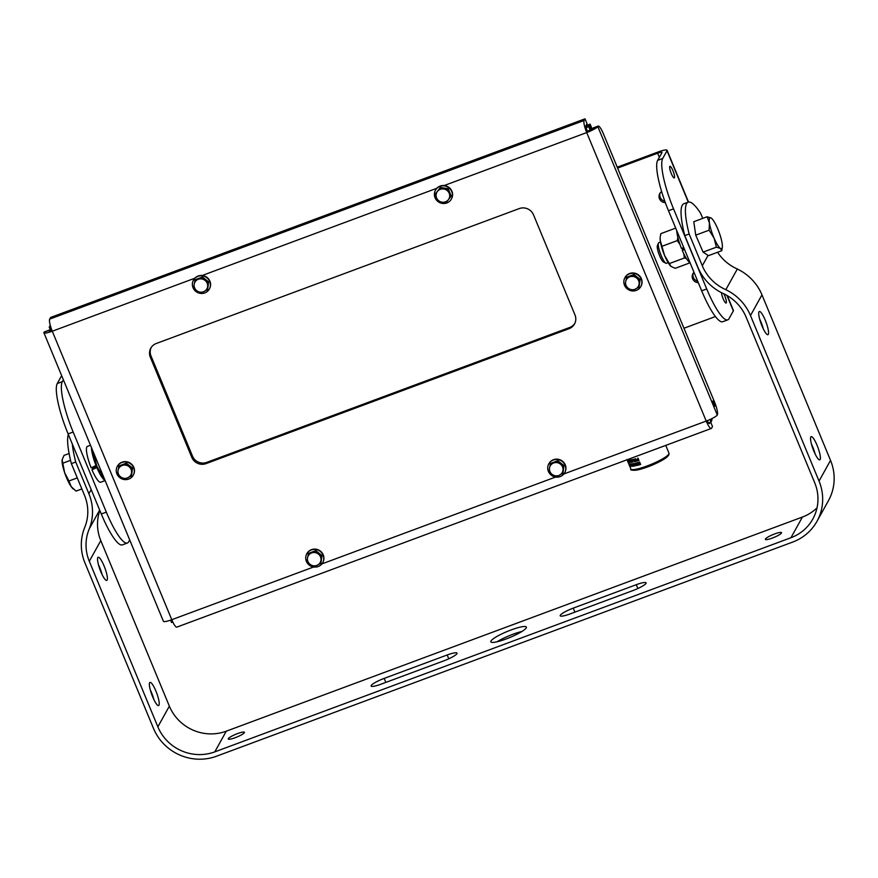 <?xml version="1.0" encoding="UTF-8"?>
<svg xmlns="http://www.w3.org/2000/svg" width="878" height="878" viewBox="0 0 878 878"><rect width="100%" height="100%" fill="white"/><g stroke="black" fill="none" stroke-linecap="round" stroke-linejoin="round"><path stroke-width="1.32" d="M672.91 170.661A6.179 1.284 -110.4 0 1 674.26 177.916A6.179 1.284 -110.4 0 1 671.297 173.57A6.179 1.284 -110.4 0 1 669.958 166.326A6.179 1.284 -110.4 0 1 672.91 170.661M723.823 293.812A6.179 1.284 -110.4 0 1 724.745 295.798A6.179 1.284 -110.4 0 1 726.084 303.042A6.179 1.284 -110.4 0 1 723.132 298.696A6.179 1.284 -110.4 0 1 721.475 292.67M693.324 273.069A6.179 5.948 -150.9 0 0 697.692 281.212M698.306 282.694A6.179 5.948 29.1 0 1 693.993 272.301M660.157 192.984A6.179 5.948 -150.9 0 0 664.822 201.194M665.326 202.62A6.179 5.948 29.1 0 1 661.639 191.58M92.947 468.051A11.655 2.414 -110.4 0 1 92.607 467.261M727.302 295.656L733.426 310.439A10.997 1.877 157.5 0 1 733.35 310.9L729.047 318.659A43.988 9.131 -110.4 0 1 727.785 319.855A43.988 9.131 -110.4 0 1 706.713 288.961L673.547 208.876A43.988 9.131 -110.4 0 1 662.703 158.49L667.006 150.742A10.997 1.877 -22.5 0 0 667.082 150.281A10.997 1.877 -22.5 0 0 658.357 151.905L617.245 167.182M706.713 288.961L701.676 290.837A43.988 9.131 69.6 0 0 722.748 321.721L727.785 319.855M701.676 290.837L668.498 210.753L673.547 208.876M662.703 158.49L657.655 160.367A43.988 9.131 69.6 0 0 668.498 210.753M657.655 160.367L661.968 152.607A5.498 0.944 -22.5 0 0 662.001 152.388A5.498 0.944 -22.5 0 0 657.644 153.189L617.607 168.071M61.658 375.641A10.997 1.877 -22.5 0 0 61.581 375.773L57.268 383.521A43.988 9.131 69.6 0 0 68.111 433.908L101.288 513.992A43.988 9.131 69.6 0 0 122.349 544.887L127.398 543.01A43.988 9.131 -110.4 0 1 106.326 512.115L101.288 513.992M68.111 433.908L73.159 432.031A43.988 9.131 -110.4 0 1 62.316 381.656L63.359 379.757M73.159 432.031L106.326 512.115M129.703 539.926L128.66 541.814A43.988 9.131 -110.4 0 1 127.398 543.01M715.405 316.552L683.951 328.24M49.19 330.128L44.35 331.928A10.997 2.283 69.6 0 0 44.032 332.224L48.872 330.424A10.997 2.283 -110.4 0 1 49.19 330.128A10.997 2.283 -110.4 0 1 50.441 330.754M48.872 330.424L48.817 330.534A5.279 0.9 -22.5 0 0 48.773 330.754A5.279 0.9 -22.5 0 0 51.923 330.337M44.032 332.224L43.977 332.334A10.558 1.811 -22.5 0 0 43.9 332.773A10.558 1.811 -22.5 0 0 52.274 331.215A10.558 2.195 -110.4 0 1 49.673 319.12L50.595 317.463L585.033 118.826L584.111 120.473A10.558 2.195 69.6 0 0 586.713 132.567A10.558 1.811 -22.5 0 0 597.775 126.487L597.83 126.388A10.997 2.283 -110.4 0 1 598.148 126.092A10.997 2.283 -110.4 0 1 603.416 133.807L714.626 402.289A10.997 2.283 -110.4 0 1 717.337 414.877L717.271 414.987A10.558 1.811 157.5 0 1 706.219 421.067A10.558 2.195 69.6 0 0 711.268 428.475A10.558 2.195 69.6 0 0 711.575 428.19L712.497 426.543L710.653 422.099M598.148 126.092L593.308 127.881A10.997 2.283 69.6 0 0 592.99 128.188L592.935 128.287A5.279 0.9 157.5 0 1 587.404 131.327L586.713 132.567L444.202 185.532M714.231 402.98A2.755 0.571 -110.4 0 1 714.835 406.207A2.755 0.571 -110.4 0 1 713.342 403.825A2.755 0.571 -110.4 0 1 712.914 401.048A2.755 0.571 -110.4 0 1 714.231 402.98M711.268 428.475L176.829 627.122A10.558 2.195 -110.4 0 1 171.77 619.714A10.558 1.811 157.5 0 1 163.396 621.273L43.9 332.773M710.214 422.263L709.589 423.383A5.279 1.097 -110.4 0 1 709.435 423.536A5.279 1.097 -110.4 0 1 707.273 420.661M585.033 118.826L587.02 123.622L586.109 125.28A5.279 1.097 69.6 0 0 587.404 131.327M574.98 314.939A10.997 10.591 29.1 0 1 569.043 328.69L206.034 463.628A10.997 10.591 29.1 0 1 191.799 457.361L150.336 357.258A10.997 10.591 29.1 0 1 156.273 343.496L519.293 208.569A10.997 10.591 29.1 0 1 533.517 214.836L574.98 314.939M151.17 347.556A10.997 10.591 -150.9 0 0 151.027 356.018L192.491 456.121A10.997 10.591 -150.9 0 0 206.714 462.388L569.734 327.45A10.997 10.591 -150.9 0 0 574.838 323.389M170.573 620.142L171.539 622.48L172.801 622.008M707.24 423.361L711.015 421.956L710.006 419.508M590.148 130.153L588.699 126.651L585.077 128.001M50.639 326.649L49.223 327.176L50.672 330.677M711.015 421.956L711.707 420.716L711.015 419.036M591.135 129.637L589.39 125.411L586.043 126.662M50.255 325.31L49.223 327.176M588.699 126.651L589.39 125.411L591.179 129.604M51.879 330.227L50.518 330.732M590.049 130.196L587.349 131.195M658.412 243.107L657.37 245.653A8.923 1.855 69.6 0 0 657.337 245.73A8.923 1.855 69.6 0 0 659.082 254.433A8.923 1.855 69.6 0 0 663.428 261.973L665.897 263.224A10.997 2.283 -110.4 0 1 660.541 253.929A10.997 2.283 -110.4 0 1 658.379 243.195A10.997 2.283 -110.4 0 1 658.412 243.107A10.997 2.283 -110.4 0 1 658.796 242.679L660.465 242.054M668.125 262.676L666.457 263.29A10.997 2.283 -110.4 0 1 665.897 263.224M711.136 218.018L711.63 218.402A16.495 3.424 69.6 0 0 711.136 218.018A16.495 3.424 69.6 0 0 709.435 222.979L707.097 216.756L711.136 218.018M722.32 247.168L721.782 250.691L720.454 248.43A16.495 3.424 69.6 0 0 722.32 247.168A16.495 3.424 69.6 0 0 722.155 243.469A16.495 3.424 69.6 0 0 717.491 228.269A16.495 3.424 69.6 0 0 711.63 218.402M714.099 238.179L709.073 230.201L709.435 222.979A16.495 3.424 69.6 0 0 714.099 238.179A16.495 3.424 69.6 0 0 720.454 248.43L716.415 247.168L714.099 238.179M721.782 250.691L708.458 255.652L703.091 252.118L695.738 235.15L709.073 230.201M703.091 252.118L716.415 247.168M695.738 235.15L693.774 221.717L707.097 216.756M62.14 459.776L64.61 472.573A16.495 3.424 -110.4 0 1 62.129 459.82A16.495 3.424 -110.4 0 1 62.14 459.776L64.017 455.397L69.11 453.509M68.956 481.001L71.129 486.555A16.495 3.424 -110.4 0 1 64.61 472.573L68.956 481.001L77.286 477.895M73.039 488.761A16.495 3.424 -110.4 0 1 72.819 488.574A16.495 3.424 -110.4 0 1 71.129 486.555L76.002 491.109L81.863 488.936M70.558 460.324L62.964 463.145M90.489 445.256L87.394 446.408A19.118 3.962 -110.4 0 0 91.147 467.809L96.525 465.318M97.359 467.315L91.97 469.807L93.024 467.908L96.986 466.437M96.185 465.933A19.118 3.962 -110.4 0 1 91.466 447.604M105.02 480.332A19.118 3.962 -110.4 0 1 97.008 467.93M105.13 480.595L100.707 482.231A19.118 3.962 -110.4 0 1 91.97 469.807M676.74 230.651A19.118 3.962 -110.4 0 0 681.449 248.397L683.742 247.541M684.566 249.55L682.272 250.395L684.028 248.233M690.009 262.676A19.118 3.962 -110.4 0 1 682.272 250.395M671.001 266.418L670.858 266.297A16.495 3.424 -110.4 0 1 664.536 255.355A16.495 3.424 -110.4 0 1 660.223 240.407A16.495 3.424 -110.4 0 1 660.157 237.532L660.223 240.407L664.536 255.355L671.001 266.418L675.215 268.317L690.064 262.796M683.04 247.805A11.008 2.283 69.6 0 0 683.336 248.496M681.965 248.2A16.495 3.424 69.6 0 0 682.195 248.792A16.495 3.424 69.6 0 0 682.623 249.78M675.698 228.115L660.86 233.636L660.278 236.599M686.475 258.626L684.434 257.956L683.71 253.544M682.601 249.813L681.954 248.211M679.989 244.49L677.256 240.616L677.86 237.389M662.297 246.18L677.256 240.616M669.475 263.521L684.434 257.956M92.541 450.205L96.931 466.328L103.264 477.27A16.495 3.424 -110.4 0 1 103.253 477.27A16.495 3.424 -110.4 0 1 96.931 466.328A16.495 3.424 -110.4 0 1 92.629 451.38A16.495 3.424 -110.4 0 1 92.519 450.162M103.395 477.391L103.977 477.808M94.692 457.153L95.329 456.922M101.881 474.493L102.507 474.252M763.278 328.822A12.358 2.568 69.6 0 0 759.635 319.01M762.016 326.012A12.358 2.568 -110.4 0 1 759.327 311.514A12.358 2.568 -110.4 0 1 765.254 320.196A12.358 2.568 -110.4 0 1 767.943 334.694A12.358 2.568 -110.4 0 1 762.016 326.012M102.111 574.563A12.358 2.568 69.6 0 0 98.457 564.752M100.849 571.754A12.358 2.568 -110.4 0 1 98.16 557.267A12.358 2.568 -110.4 0 1 104.866 567.956A12.358 2.568 -110.4 0 1 106.765 580.435A12.358 2.568 -110.4 0 1 100.849 571.754M815.113 453.948A12.358 2.568 69.6 0 0 811.47 444.136M813.851 451.138A12.358 2.568 -110.4 0 1 811.162 436.64A12.358 2.568 -110.4 0 1 817.078 445.322A12.358 2.568 -110.4 0 1 819.767 459.82A12.358 2.568 -110.4 0 1 813.851 451.138M153.935 699.7A12.358 2.568 69.6 0 0 150.292 689.889M152.673 696.891A12.358 2.568 -110.4 0 1 149.984 682.393A12.358 2.568 -110.4 0 1 156.701 693.082A12.358 2.568 -110.4 0 1 158.6 705.572A12.358 2.568 -110.4 0 1 152.673 696.891M633.06 590.51L570.02 613.941A12.369 2.118 157.5 0 1 560.197 615.774A12.369 2.118 157.5 0 1 573.246 608.125L636.287 584.693A12.369 2.118 157.5 0 1 646.109 582.871A12.369 2.118 157.5 0 1 633.06 590.51M443.972 660.794L380.942 684.214A12.369 2.118 157.5 0 1 371.131 686.047A12.369 2.118 157.5 0 1 384.18 678.398L447.198 654.977A12.369 2.118 157.5 0 1 457.01 653.155A12.369 2.118 157.5 0 1 443.972 660.794M72.281 443.961A54.985 11.414 69.6 0 0 75.727 462.004L88.887 493.754A48.74 46.94 29.1 0 1 88.788 529.994L89.391 528.589A43.988 42.364 -150.9 0 0 89.304 561.294L157.864 726.83A43.988 42.364 -150.9 0 0 214.792 751.875L790.935 537.731A43.988 42.364 -150.9 0 0 812.808 519.052A43.988 42.364 -150.9 0 0 814.685 482.691L746.124 317.167A43.988 42.364 -150.9 0 0 722.583 293.241L724.032 293.878A48.74 46.94 29.1 0 1 697.944 267.373L684.796 235.622A54.985 11.414 -110.4 0 1 683.819 203.773L688.176 202.159A54.985 11.414 69.6 0 0 689.153 234.009L684.796 235.622M99.851 510.535A43.988 42.364 -150.9 0 0 100.794 540.618L169.355 706.142A43.988 42.364 -150.9 0 0 226.283 731.187L802.426 517.043A43.988 42.364 -150.9 0 0 817.023 507.857M781.453 533.045A8.736 1.493 157.5 0 1 773.167 537.753A8.736 1.493 157.5 0 1 765.386 539.366A8.736 1.493 157.5 0 1 765.44 538.993A8.736 1.493 157.5 0 1 773.737 534.296A8.736 1.493 157.5 0 1 781.519 532.683A8.736 1.493 157.5 0 1 781.453 533.045M244.347 732.68A8.736 1.493 157.5 0 1 236.061 737.377A8.736 1.493 157.5 0 1 228.28 739.002A8.736 1.493 157.5 0 1 228.335 738.628A8.736 1.493 157.5 0 1 236.632 733.931A8.736 1.493 157.5 0 1 244.413 732.318A8.736 1.493 157.5 0 1 244.347 732.68M490.956 641.017A19.25 3.292 157.5 0 1 509.24 630.656A19.25 3.292 157.5 0 1 526.383 627.101A19.25 3.292 157.5 0 1 526.251 627.902A19.25 3.292 157.5 0 1 507.978 638.262A19.25 3.292 157.5 0 1 490.824 641.829A19.25 3.292 157.5 0 1 490.956 641.017M689.153 234.009L702.301 265.76A43.988 42.364 -150.9 0 0 725.843 289.674L724.394 289.038A48.74 46.94 29.1 0 1 750.481 315.542L819.042 481.078A48.74 46.94 29.1 0 1 816.957 521.356A48.74 46.94 29.1 0 1 792.724 542.055L216.581 756.199A48.74 46.94 29.1 0 1 153.507 728.444L84.947 562.919A48.74 46.94 29.1 0 1 85.045 526.679L84.442 528.073A43.988 42.364 -150.9 0 0 84.529 495.379L71.37 463.628A54.985 11.414 -110.4 0 1 68.33 434.434M522.004 631.447A19.25 3.292 -22.5 0 0 497.003 641.807M702.729 218.381L700.633 213.321A54.985 11.414 69.6 0 0 688.176 202.159M75.727 462.004L71.37 463.628M99.664 510.085L89.391 528.589M717.578 252.26A43.988 42.364 -150.9 0 0 737.333 268.997L725.843 289.674M737.322 269.019A48.74 46.94 29.1 0 1 761.972 294.865L830.533 460.39A48.74 46.94 29.1 0 1 828.448 500.669L816.957 521.356M711.059 419.025L711.696 420.683M712.058 418.532L711.74 420.672M585.999 125.642L590.104 124.116L592.134 129.022M590.104 124.116L589.423 125.367L586.032 126.619M632.511 469.598A19.36 3.314 -22.5 0 0 649.577 466.174A19.36 3.314 -22.5 0 0 668.169 455.671M628.011 461.674L627.166 459.633L628.231 461.894M627.572 460.094L627.452 459.809A20.633 3.534 -22.5 0 0 627.858 459.918L628.857 462.322A20.633 3.534 157.5 0 1 628.758 462.3L627.88 460.182A20.633 3.534 157.5 0 1 627.572 460.094L627.529 459.776M628.889 460.281L628.78 459.995A20.633 3.534 -22.5 0 0 629.592 459.962L629.833 462.113A20.633 3.534 -22.5 0 0 630.437 462.08L630.558 462.366A20.633 3.534 157.5 0 1 629.789 462.399L629.537 460.259A20.633 3.534 157.5 0 1 628.889 460.281L628.846 459.951M634.081 460.335L632.994 459.435A20.633 3.534 -22.5 0 0 633.301 459.359L634.289 460.182A20.633 3.534 -22.5 0 0 634.585 460.116L634.19 459.15A20.633 3.534 -22.5 0 0 634.443 459.095L635.442 461.499A20.633 3.534 157.5 0 1 634.948 461.619L633.049 459.403M630.195 464.956L629.471 463.869A20.633 3.534 -22.5 0 0 629.614 463.891L630.283 464.879A20.633 3.534 -22.5 0 0 630.426 464.89L630.031 463.935A20.633 3.534 -22.5 0 0 630.163 463.946L631.161 466.339A20.633 3.534 157.5 0 1 630.909 466.328L629.548 463.836M631.798 465.252L630.711 463.946A20.633 3.534 -22.5 0 0 630.92 463.935L631.831 465.022L631.447 463.902A20.633 3.534 -22.5 0 0 631.622 463.88L632.621 466.284A20.633 3.534 157.5 0 1 632.445 466.306L631.984 465.197L631.93 466.339A20.633 3.534 157.5 0 1 631.732 466.35L630.788 463.902M639.535 463.573L638.043 462.519A20.633 3.534 -22.5 0 0 638.405 462.421L639.667 463.299L639.327 462.135A20.633 3.534 -22.5 0 0 639.623 462.047L640.622 464.451A20.633 3.534 157.5 0 1 640.325 464.539L639.864 463.441L639.436 464.813A20.633 3.534 157.5 0 1 639.085 464.912L639.568 463.551L638.086 462.486M637.252 463.013L637.154 462.772A20.633 3.534 -22.5 0 0 637.955 462.541L638.054 462.794A20.633 3.534 157.5 0 1 637.79 462.871L638.58 464.78A20.633 3.534 -22.5 0 0 638.855 464.703L638.954 464.945A20.633 3.534 157.5 0 1 638.141 465.175L638.043 464.923A20.633 3.534 -22.5 0 0 638.306 464.857L637.516 462.947A20.633 3.534 157.5 0 1 637.252 463.013L637.198 462.739M635.793 463.43L635.672 463.145A20.633 3.534 -22.5 0 0 636.813 462.86L637.812 465.263A20.633 3.534 157.5 0 1 637.549 465.329L636.671 463.211A20.633 3.534 157.5 0 1 635.793 463.43L635.727 463.112M634.3 464.188L634.179 463.485A20.633 3.534 -22.5 0 0 635.474 463.2L636.473 465.592A20.633 3.534 157.5 0 1 636.221 465.658L635.343 463.54A20.633 3.534 157.5 0 1 634.531 463.716L634.827 465.955A20.633 3.534 157.5 0 1 634.553 466.009L633.016 463.694A20.633 3.534 -22.5 0 0 633.236 463.661L633.664 464.308A20.633 3.534 -22.5 0 0 634.3 464.188L634.245 463.441M632.665 464.857L631.732 463.869A20.633 3.534 -22.5 0 0 631.973 463.847L632.829 464.747A20.633 3.534 -22.5 0 0 633.06 464.714L632.654 463.76A20.633 3.534 -22.5 0 0 632.862 463.727L633.861 466.13A20.633 3.534 157.5 0 1 633.466 466.185L631.798 463.836M628.878 463.88L628.758 463.595A20.633 3.534 -22.5 0 0 629.087 463.76L629.877 465.724A20.633 3.534 -22.5 0 0 629.888 465.724L629.131 464.012A20.633 3.534 157.5 0 1 628.878 463.88L628.846 463.562M630.031 466.064L629.526 465.406M628.637 463.595L628.538 463.354A20.633 3.534 -22.5 0 0 628.681 463.529L628.78 463.782A20.633 3.534 157.5 0 1 628.725 463.716L629.383 465.318A20.633 3.534 -22.5 0 0 629.449 465.384L629.614 465.867A20.633 3.534 157.5 0 1 629.581 465.834L628.681 463.661A20.633 3.534 157.5 0 1 628.637 463.595L628.692 463.573M637.68 460.884L637.56 460.599A20.633 3.534 -22.5 0 0 638.569 460.302L638.295 459.622A20.633 3.534 157.5 0 1 637.318 459.918L637.208 459.633A20.633 3.534 -22.5 0 0 638.174 459.337L637.691 458.184A20.633 3.534 -22.5 0 0 637.988 458.096L638.986 460.5A20.633 3.534 157.5 0 1 637.68 460.884L637.604 460.577M637.176 460.72L635.848 461.082L635.079 459.238L635.606 458.733L637.176 460.72L635.902 461.049L635.134 459.205L635.65 458.7M631.94 462.212L630.942 459.809A20.633 3.534 -22.5 0 0 631.139 459.776L631.633 460.961A20.633 3.534 -22.5 0 0 632.369 460.829L631.886 459.655A20.633 3.534 -22.5 0 0 632.105 459.611L633.104 462.015A20.633 3.534 157.5 0 1 632.873 462.058L632.489 461.115A20.633 3.534 157.5 0 1 631.754 461.235L632.138 462.179A20.633 3.534 157.5 0 1 631.94 462.212L631.008 459.776M630.602 459.863A20.633 3.534 -22.5 0 0 630.799 459.831L631.304 462.3A20.633 3.534 157.5 0 1 631.073 462.322L629.636 459.962A20.633 3.534 -22.5 0 0 629.822 459.94L630.217 460.61A20.633 3.534 -22.5 0 0 630.744 460.544L630.602 459.863M627.057 459.743L627.77 461.444M627.858 461.488L626.969 459.567M627.057 459.776L627.715 461.356M631.062 461.982L630.876 460.785A20.545 3.512 157.5 0 1 630.448 460.84L631.062 461.982L630.81 460.829A20.633 3.534 157.5 0 1 630.382 460.873M630.744 460.544L630.667 459.82M631.37 462.256L629.713 459.918M633.159 461.982L631.754 461.235M632.369 460.829L631.94 459.622M635.76 458.974L635.551 460.116L635.76 458.974L636.791 459.776L635.716 459.007L635.968 460.829L636.923 460.555L636.791 459.776L636.528 460.961M635.716 459.007L635.507 460.149M637.219 460.698L636.638 461.235M639.019 460.467L637.713 460.862M638.174 459.337L637.724 458.151M638.602 460.27L637.241 459.6M632.775 465.164L633.334 465.911A20.633 3.534 -22.5 0 0 633.543 465.878L633.17 464.978A20.633 3.534 157.5 0 1 632.983 465L633.049 464.967A20.545 3.512 157.5 0 0 633.225 464.945L633.17 464.978M633.225 464.945L633.543 465.878M633.927 466.086L633.104 466.075L632.731 464.824M633.06 464.714L632.72 463.716M634.564 465.647L634.41 464.44A20.545 3.512 157.5 0 1 633.894 464.528L634.564 465.647L634.355 464.473A20.633 3.534 157.5 0 1 633.839 464.572M634.893 465.922L633.071 463.661M636.528 465.559L635.398 463.507L634.585 463.683M637.856 465.23L636.715 463.178L635.848 463.397M638.306 464.857L637.296 462.98M638.997 464.923L638.086 464.89M639.469 464.78L639.568 463.551M640.655 464.429L639.864 463.441M639.667 463.299L639.371 462.113M631.995 466.306L631.864 465.208M632.687 466.251L631.984 465.197M631.831 465.022L631.512 463.869M630.316 465.252L630.788 466.053A20.633 3.534 -22.5 0 0 630.909 466.064L630.536 465.153A20.633 3.534 157.5 0 1 630.426 465.153L630.503 465.11A20.545 3.512 157.5 0 0 630.613 465.12L630.536 465.153M630.613 465.12L630.909 466.064M631.227 466.306L630.272 464.923M630.426 464.89L630.108 463.902M634.179 460.643L634.816 461.345A20.633 3.534 -22.5 0 0 635.068 461.279L634.695 460.379A20.633 3.534 157.5 0 1 634.465 460.434L634.52 460.401A20.545 3.512 157.5 0 0 634.739 460.346L634.695 460.379M634.739 460.346L635.068 461.279M635.485 461.466L634.465 461.565L634.125 460.291M634.585 460.116L634.234 459.117M630.624 462.333L629.855 462.355L629.603 460.226L628.966 460.237M628.933 462.289L627.649 460.061M627.342 459.874L627.55 460.796M627.583 460.709L627.243 459.6M628.187 288.204L625.158 285.602L625.597 281.948A6.859 6.607 -150.9 0 0 634.937 289.301L631.381 290.497L628.187 288.204M626.201 278.008L629.756 276.8A6.859 6.607 -150.9 0 0 625.597 281.948L626.64 277.228L633.905 274.529L640.117 279.423L639.074 287.029L634.937 289.301A6.859 6.607 -150.9 0 0 639.085 284.143L638.646 287.797M633.466 275.308L636.495 277.898A6.859 6.607 -150.9 0 0 629.756 276.8L633.905 274.529M639.689 280.203L639.085 284.143A6.859 6.607 -150.9 0 0 636.495 277.898L639.689 280.203L640.117 279.423M624.51 285.229A9.109 8.769 29.1 0 1 633.312 273.31A9.109 8.769 29.1 0 1 640.819 286.546A9.109 8.769 29.1 0 1 624.51 285.229M624.982 277.547A9.109 8.769 29.1 0 1 641.379 278.71A9.109 8.769 29.1 0 1 640.907 286.393M552.075 474.372L549.046 471.782L549.496 468.128A6.859 6.607 -150.9 0 0 558.825 475.47L555.269 476.677L552.075 474.372M550.089 464.188L553.645 462.98A6.859 6.607 -150.9 0 0 549.496 468.128L550.528 463.408L557.793 460.709L564.016 465.603L562.963 473.198L558.825 475.47A6.859 6.607 -150.9 0 0 562.974 470.323L562.535 473.977M557.365 461.488L560.394 464.078A6.859 6.607 -150.9 0 0 553.645 462.98L557.793 460.709M563.577 466.383L562.974 470.323A6.859 6.607 -150.9 0 0 560.394 464.078L563.577 466.383L564.016 465.603M548.399 471.409A9.109 8.769 29.1 0 1 557.201 459.479A9.109 8.769 29.1 0 1 564.708 472.726A9.109 8.769 29.1 0 1 548.399 471.409M548.882 463.727A9.109 8.769 29.1 0 1 565.278 464.879A9.109 8.769 29.1 0 1 564.795 472.562M448.274 199.822L445.958 202.653L441.985 202.159A6.859 6.607 -150.9 0 0 449.185 193.248L450.754 196.705L448.274 199.822M438.166 201.38L436.596 197.923A6.859 6.607 -150.9 0 0 441.985 202.159L438.166 201.38M435.181 194.17L437.496 191.338A6.859 6.607 -150.9 0 0 436.596 197.923L435.181 194.17L440.416 187.453L448.197 188.715L447.769 189.494L449.185 193.248A6.859 6.607 -150.9 0 0 443.796 189L447.769 189.494M439.977 188.221L443.796 189A6.859 6.607 -150.9 0 0 437.496 191.338L440.416 187.453M448.197 188.715L451.182 195.926L450.754 196.705M446.836 202.95A9.109 8.769 29.1 0 1 435.444 190.241A9.109 8.769 29.1 0 1 450.096 188.946A9.109 8.769 29.1 0 1 446.836 202.95M435.532 190.076A9.109 8.769 29.1 0 1 450.271 188.616A9.109 8.769 29.1 0 1 451.446 198.922M196.727 290.684L193.687 288.094L194.137 284.439A6.859 6.607 -150.9 0 0 203.466 291.781L199.91 292.989L196.727 290.684M194.74 280.499L198.285 279.292A6.859 6.607 -150.9 0 0 194.137 284.439L195.168 279.72L202.434 277.02L208.657 281.915L207.614 289.51L203.466 291.781A6.859 6.607 -150.9 0 0 207.625 286.634L207.175 290.289M202.006 277.799L205.035 280.389A6.859 6.607 -150.9 0 0 198.285 279.292L202.434 277.02M208.218 282.694L207.625 286.634A6.859 6.607 -150.9 0 0 205.035 280.389L208.218 282.694L208.657 281.915M193.039 287.721A9.109 8.769 29.1 0 1 201.841 275.791A9.109 8.769 29.1 0 1 209.348 289.038A9.109 8.769 29.1 0 1 193.039 287.721M193.522 280.038A9.109 8.769 29.1 0 1 209.919 281.19A9.109 8.769 29.1 0 1 209.436 288.873M310.066 564.324L307.037 561.733L307.476 558.079A6.859 6.607 -150.9 0 0 316.815 565.421L313.259 566.628L310.066 564.324M308.079 554.139L311.635 552.931A6.859 6.607 -150.9 0 0 307.476 558.079L308.518 553.359L315.784 550.66L321.996 555.554L320.953 563.149L316.815 565.421A6.859 6.607 -150.9 0 0 320.964 560.274L320.525 563.928M315.345 551.439L318.374 554.029A6.859 6.607 -150.9 0 0 311.635 552.931L315.784 550.66M321.567 556.334L320.964 560.274A6.859 6.607 -150.9 0 0 318.374 554.029L321.567 556.334L321.996 555.554M306.389 561.36A9.109 8.769 29.1 0 1 315.191 549.441A9.109 8.769 29.1 0 1 322.698 562.677A9.109 8.769 29.1 0 1 306.389 561.36M306.861 553.678A9.109 8.769 29.1 0 1 323.258 554.83A9.109 8.769 29.1 0 1 322.786 562.513M120.615 476.864L117.586 474.263L118.025 470.608A6.859 6.607 -150.9 0 0 127.354 477.961L123.798 479.158L120.615 476.864M118.629 466.668L122.185 465.461A6.859 6.607 -150.9 0 0 118.025 470.608L119.057 465.889L126.322 463.189L132.545 468.084L131.502 475.689L127.354 477.961A6.859 6.607 -150.9 0 0 131.513 472.803L131.063 476.458M125.894 463.968L128.923 466.558A6.859 6.607 -150.9 0 0 122.185 465.461L126.322 463.189M132.117 468.863L131.513 472.803A6.859 6.607 -150.9 0 0 128.923 466.558L132.117 468.863L132.545 468.084M116.928 473.89A9.109 8.769 29.1 0 1 125.73 461.971A9.109 8.769 29.1 0 1 133.237 475.207A9.109 8.769 29.1 0 1 116.928 473.89M117.411 466.207A9.109 8.769 29.1 0 1 133.807 467.37A9.109 8.769 29.1 0 1 133.324 475.053M62.316 381.656L57.268 383.521M733.35 310.9L726.951 295.458M688.286 202.116L667.006 150.742M659.356 157.316L657.644 153.189M592.99 128.188L597.83 126.388M597.775 126.487L717.271 414.987M563.852 473.977L706.219 421.067L586.713 132.567M194.784 278.238L52.274 331.215L171.77 619.714L313.6 567.001M321.842 563.928L555.609 477.039M49.673 319.12L584.111 120.473M436.794 188.287L202.192 275.494M569.734 327.45L569.043 328.69M206.714 462.388L206.034 463.628M192.491 456.121L191.799 457.361M151.027 356.018L150.336 357.258M637.878 588.512L636.287 584.693M574.903 612.131L573.246 608.125M448.779 658.796L447.198 654.977M385.837 682.404L384.18 678.398M802.426 517.043L790.935 537.731M226.283 731.187L214.792 751.875M91.18 489.606L88.887 493.754M708.063 255.388L702.301 265.76M100.794 540.618L89.304 561.294M169.355 706.142L157.864 726.83M761.972 294.865L750.481 315.542M830.533 460.39L819.042 481.078M668.838 454.036A20.633 3.534 157.5 0 1 649.248 465.142A20.633 3.534 157.5 0 1 630.854 468.962C629.91 470.323 632.5 470.564 638.602 469.708C647.712 467.337 656.239 463.793 664.196 459.073L668.784 455.122L668.981 453.169A20.633 3.534 157.5 0 1 668.838 454.036M667.082 150.281L688.528 202.05M72.819 488.574L73.434 489.123M668.981 453.169L665.754 445.398M630.854 468.962L627.891 461.784"/></g></svg>

